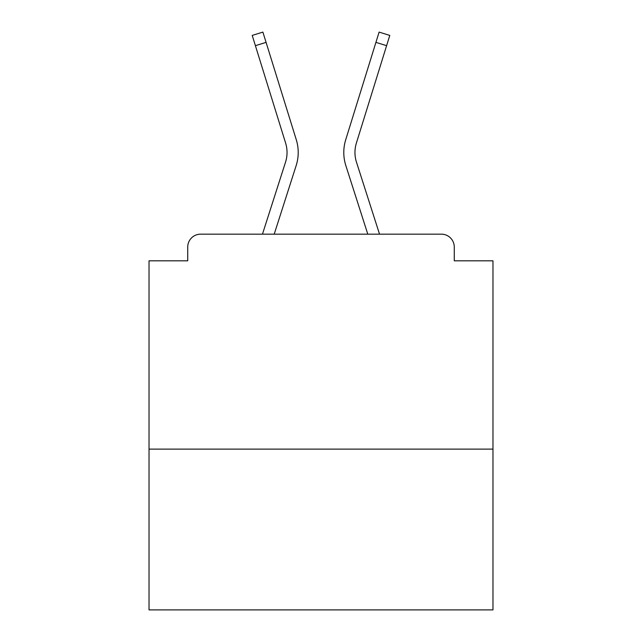 <?xml version="1.0" encoding="UTF-8"?>
<svg xmlns="http://www.w3.org/2000/svg" width="642" height="642" viewBox="0 0 642 642"><rect width="100%" height="100%" fill="white"/><g stroke="black" fill="none" stroke-linecap="round" stroke-linejoin="round"><path stroke-width="0.96" d="M492.968 449.111L492.968 260.812L454.271 260.812L454.271 247.058A12.896 12.896 0 0 0 441.375 234.161L200.625 234.161A12.896 12.896 0 0 0 187.729 247.058L187.729 260.812L149.032 260.812L149.032 609.9L492.968 609.9L492.968 449.111L149.032 449.111M187.729 247.058L187.729 260.812M441.375 234.161L388.065 234.161M253.935 234.161L200.625 234.161M454.271 260.812L454.271 247.058M262.466 234.161L285.521 162.177A31.811 31.811 0 0 0 285.61 143.046L252.218 35.414L262.891 32.1L296.283 139.739A42.99 42.99 0 0 1 296.163 165.588L274.206 234.161M345.717 139.739L379.109 32.1L389.782 35.414L386.604 45.678L375.923 42.364L345.717 139.739A42.99 42.99 0 0 0 345.837 165.588L367.794 234.161M255.396 45.678L266.077 42.364L296.283 139.739M379.534 234.161L356.479 162.177A31.811 31.811 0 0 1 356.39 143.046L386.604 45.678M356.479 162.177A31.811 31.811 0 0 1 356.39 143.046A31.811 31.811 0 0 0 356.479 162.177A31.811 31.811 0 0 1 356.39 143.046A31.811 31.811 0 0 0 356.479 162.177A31.811 31.811 0 0 1 356.39 143.046A31.811 31.811 0 0 0 356.479 162.177A31.811 31.811 0 0 1 356.39 143.046A31.811 31.811 0 0 0 356.479 162.177A31.811 31.811 0 0 1 356.39 143.046A31.811 31.811 0 0 0 356.479 162.177A31.811 31.811 0 0 1 356.39 143.046A31.811 31.811 0 0 0 356.479 162.177A31.811 31.811 0 0 1 356.39 143.046A31.811 31.811 0 0 0 356.479 162.177A31.811 31.811 0 0 1 356.39 143.046A31.811 31.811 0 0 0 356.479 162.177A31.811 31.811 0 0 1 356.39 143.046A31.811 31.811 0 0 0 356.479 162.177A31.811 31.811 0 0 1 356.39 143.046A31.811 31.811 0 0 0 356.479 162.177A31.811 31.811 0 0 1 356.39 143.046A31.811 31.811 0 0 0 356.479 162.177A31.811 31.811 0 0 1 356.39 143.046A31.811 31.811 0 0 0 356.479 162.177A31.811 31.811 0 0 1 356.39 143.046A31.811 31.811 0 0 0 356.479 162.177A31.811 31.811 0 0 1 356.39 143.046A31.811 31.811 0 0 0 356.479 162.177A31.811 31.811 0 0 1 356.39 143.046A31.811 31.811 0 0 0 356.479 162.177A31.811 31.811 0 0 1 356.39 143.046A31.811 31.811 0 0 0 356.479 162.177A31.811 31.811 0 0 1 356.39 143.046A31.811 31.811 0 0 0 356.479 162.177A31.811 31.811 0 0 1 356.39 143.046A31.811 31.811 0 0 0 356.479 162.177A31.811 31.811 0 0 1 356.39 143.046A31.811 31.811 0 0 0 356.479 162.177A31.811 31.811 0 0 1 356.39 143.046A31.811 31.811 0 0 0 356.479 162.177A31.811 31.811 0 0 1 356.39 143.046A31.811 31.811 0 0 0 356.479 162.177A31.811 31.811 0 0 1 356.39 143.046A31.811 31.811 0 0 0 356.479 162.177A31.811 31.811 0 0 1 356.39 143.046A31.811 31.811 0 0 0 356.479 162.177A31.811 31.811 0 0 1 356.39 143.046A31.811 31.811 0 0 0 356.479 162.177A31.811 31.811 0 0 1 356.39 143.046A31.811 31.811 0 0 0 356.479 162.177A31.811 31.811 0 0 1 356.39 143.046A31.811 31.811 0 0 0 356.479 162.177A31.811 31.811 0 0 1 356.39 143.046A31.811 31.811 0 0 0 356.479 162.177A31.811 31.811 0 0 1 356.39 143.046A31.811 31.811 0 0 0 356.479 162.177A31.811 31.811 0 0 1 356.39 143.046A31.811 31.811 0 0 0 356.479 162.177M285.521 162.177A31.811 31.811 0 0 0 285.61 143.046A31.811 31.811 0 0 1 285.521 162.177"/></g></svg>
